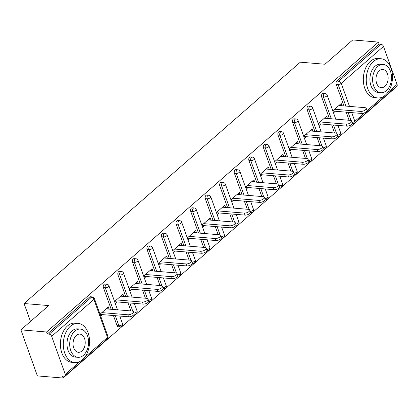 <?xml version="1.0" encoding="UTF-8"?>
<svg xmlns="http://www.w3.org/2000/svg" width="418" height="418" viewBox="0 0 418 418"><rect width="100%" height="100%" fill="white"/><g stroke="black" fill="none" stroke-linecap="round" stroke-linejoin="round"><path stroke-width="0.63" d="M63.071 378.044L62.35 376.028L64.226 376.184A2.362 1.458 -131.1 0 0 65.056 375.949A2.362 1.458 -131.1 0 0 65.265 374.319L51.66 336.318A2.362 1.458 -131.1 0 0 49.178 334.16L47.302 334.003L46.581 331.991L20.9 329.854L37.39 375.907L63.071 378.044L394.905 88.146L394.811 87.874M20.9 329.854L48.692 305.574L24.066 303.525L30.493 321.473M24.066 303.525L300.317 62.188L324.943 64.236L352.735 39.956L378.415 42.093L379.136 44.109L336.887 81.019L338.768 81.17L381.012 44.261L379.136 44.109M381.012 44.261A2.362 1.458 48.9 0 1 383.494 46.424L397.1 84.42A2.362 1.458 48.9 0 1 396.896 86.051L354.647 122.96A2.362 1.458 48.9 0 0 354.851 121.33L364.684 112.74M46.581 331.991L378.415 42.093M332.801 110.854L341.208 103.507L341.929 105.519L339.165 105.289M333.522 112.865L335.356 111.266M47.302 334.003L89.551 297.094A2.362 1.567 -85.2 0 1 90.471 296.754L92.347 296.911A2.362 1.567 -85.2 0 0 91.427 297.25L89.551 297.094M349.108 120.274L346.209 112.17M343.972 105.921L336.213 84.253A2.362 1.567 -85.2 0 1 336.887 81.019M117.03 325.617L118.905 325.774A2.362 1.567 -85.2 0 0 120.107 326.902L118.231 326.745A2.362 1.567 -85.2 0 1 117.03 325.617L113.419 315.538M111.183 309.289L103.424 287.621A2.362 1.567 -85.2 0 1 104.103 284.386A2.362 1.567 -85.2 0 1 105.017 284.047L106.893 284.203A2.362 1.567 -85.2 0 0 105.979 284.538A2.362 1.567 94.8 0 0 105.299 287.777L103.424 287.621M130.871 310.929L127.965 302.825M125.734 296.581L117.97 274.908A2.362 1.567 -85.2 0 1 118.649 271.674A2.362 1.567 -85.2 0 1 119.569 271.334L121.445 271.491A2.362 1.567 -85.2 0 0 120.525 271.831A2.362 1.567 94.8 0 0 119.851 275.065L117.97 274.908M145.417 298.217L142.517 290.113M140.281 283.869L132.522 262.201A2.362 1.567 -85.2 0 1 133.201 258.961A2.362 1.567 -85.2 0 1 134.115 258.627L135.991 258.779A2.362 1.567 -85.2 0 0 135.077 259.118A2.362 1.567 94.8 0 0 134.397 262.358L132.522 262.201M159.969 285.51L157.069 277.406M154.832 271.162L147.073 249.489A2.362 1.567 -85.2 0 1 147.747 246.254A2.362 1.567 -85.2 0 1 148.667 245.915L150.543 246.071A2.362 1.567 -85.2 0 0 149.623 246.411A2.362 1.567 94.8 0 0 148.949 249.645L147.073 249.489M174.515 272.797L171.615 264.693M169.379 258.449L161.62 236.776A2.362 1.567 -85.2 0 1 162.299 233.542A2.362 1.567 -85.2 0 1 163.213 233.202L165.089 233.359A2.362 1.567 -85.2 0 0 164.175 233.699A2.362 1.567 94.8 0 0 163.495 236.933L161.62 236.776M189.067 260.085L186.167 251.986M183.93 245.737L176.171 224.069A2.362 1.567 -85.2 0 1 176.845 220.829A2.362 1.567 -85.2 0 1 177.765 220.495L179.641 220.652A2.362 1.567 -85.2 0 0 178.726 220.986A2.362 1.567 94.8 0 0 178.047 224.226L176.171 224.069M203.618 247.378L200.713 239.274M198.477 233.03L190.718 211.356A2.362 1.567 -85.2 0 1 191.397 208.122A2.362 1.567 -85.2 0 1 192.311 207.783L194.192 207.939A2.362 1.567 -85.2 0 0 193.273 208.279A2.362 1.567 94.8 0 0 192.594 211.513L190.718 211.356M218.165 234.665L215.265 226.561M213.028 220.317L205.269 198.649A2.362 1.567 -85.2 0 1 205.949 195.41A2.362 1.567 -85.2 0 1 206.863 195.07L208.739 195.227A2.362 1.567 -85.2 0 0 207.824 195.567A2.362 1.567 94.8 0 0 207.145 198.801L205.269 198.649M232.716 221.958L229.811 213.854M227.575 207.605L219.816 185.937A2.362 1.567 -85.2 0 1 220.495 182.703A2.362 1.567 -85.2 0 1 221.415 182.363L223.29 182.52A2.362 1.567 -85.2 0 0 222.371 182.854A2.362 1.567 94.8 0 0 221.692 186.094L219.816 185.937M247.263 209.246L244.363 201.142M242.126 194.898L234.367 173.224A2.362 1.567 -85.2 0 1 235.047 169.99A2.362 1.567 -85.2 0 1 235.961 169.651L237.837 169.807A2.362 1.567 -85.2 0 0 236.922 170.147A2.362 1.567 94.8 0 0 236.243 173.381L234.367 173.224M261.814 196.533L258.909 188.429M256.673 182.185L248.914 160.517A2.362 1.567 -85.2 0 1 249.593 157.278A2.362 1.567 -85.2 0 1 250.513 156.943L252.388 157.095A2.362 1.567 -85.2 0 0 251.469 157.434A2.362 1.567 94.8 0 0 250.795 160.674L248.914 160.517M276.361 183.826L273.461 175.722M271.225 169.478L263.465 147.805A2.362 1.567 -85.2 0 1 264.145 144.571A2.362 1.567 -85.2 0 1 265.059 144.231L266.935 144.388A2.362 1.567 -85.2 0 0 266.02 144.727A2.362 1.567 94.8 0 0 265.341 147.962L263.465 147.805M290.912 171.114L288.012 163.01M285.776 156.766L278.017 135.092A2.362 1.567 -85.2 0 1 278.691 131.858A2.362 1.567 -85.2 0 1 279.611 131.518L281.486 131.675A2.362 1.567 -85.2 0 0 280.567 132.015A2.362 1.567 94.8 0 0 279.893 135.249L278.017 135.092M305.459 158.401L302.559 150.302M300.323 144.053L292.563 122.385A2.362 1.567 -85.2 0 1 293.243 119.146A2.362 1.567 -85.2 0 1 294.157 118.811L296.033 118.968A2.362 1.567 -85.2 0 0 295.118 119.302A2.362 1.567 94.8 0 0 294.439 122.542L292.563 122.385M320.01 145.694L317.11 137.59M314.874 131.346L307.115 109.673A2.362 1.567 -85.2 0 1 307.789 106.438A2.362 1.567 -85.2 0 1 308.709 106.099L310.584 106.256A2.362 1.567 -85.2 0 0 309.665 106.595A2.362 1.567 94.8 0 0 308.991 109.829L307.115 109.673M334.557 132.981L331.657 124.877M329.421 118.634L321.661 96.966A2.362 1.567 -85.2 0 1 322.341 93.726A2.362 1.567 -85.2 0 1 323.255 93.386L325.131 93.543A2.362 1.567 -85.2 0 0 324.216 93.883A2.362 1.567 94.8 0 0 323.537 97.117L321.661 96.966M327.137 118.446L327.378 118.231L326.657 116.22L318.25 123.561M318.971 125.578L320.805 123.974M312.586 131.153L312.831 130.944L312.11 128.927L303.703 136.273M304.424 138.29L306.253 136.686M298.039 143.865L298.28 143.651L297.559 141.639L289.151 148.986M289.873 150.997L291.707 149.398M283.488 156.578L283.733 156.363L283.012 154.352L274.605 161.693M275.326 163.71L277.155 162.106M268.941 169.285L269.182 169.076L268.46 167.059L260.053 174.405M260.775 176.417L262.608 174.818M254.39 181.997L254.635 181.783L253.914 179.771L245.502 187.118M246.223 189.129L248.057 187.53M239.843 194.704L240.084 194.495L239.362 192.479L230.955 199.825M231.676 201.842L233.51 200.238M225.292 207.417L225.537 207.203L224.816 205.191L216.404 212.537M217.125 214.549L218.959 212.95M210.745 220.129L210.986 219.915L210.264 217.903L201.857 225.25M202.578 227.261L204.412 225.657M196.194 232.836L196.439 232.627L195.713 230.611L187.306 237.957M188.027 239.974L189.861 238.37M181.642 245.549L181.887 245.335L181.166 243.323L172.759 250.669M173.48 252.681L175.314 251.082M167.095 258.261L167.336 258.047L166.615 256.035L158.208 263.377M158.929 265.393L160.763 263.789M152.544 270.969L152.789 270.76L152.068 268.743L143.661 276.089M144.382 278.101L146.211 276.502M137.997 283.681L138.238 283.467L137.517 281.455L129.11 288.801M129.831 290.813L131.665 289.214M123.446 296.388L123.691 296.179L122.97 294.162L114.563 301.509M115.284 303.525L117.113 301.921M108.899 309.101L109.14 308.886L108.419 306.875L100.012 314.221M100.733 316.233L102.567 314.634M327.378 118.231L324.619 118.001M312.831 130.944L310.067 130.714M298.28 143.651L295.516 143.421M283.733 156.363L280.969 156.133M269.182 169.076L266.418 168.846M254.635 181.783L251.871 181.553M240.084 194.495L237.319 194.266M225.537 207.203L222.773 206.973M210.986 219.915L208.221 219.685M196.439 232.627L193.675 232.398M181.887 245.335L179.123 245.105M167.336 258.047L164.577 257.817M152.789 270.76L150.025 270.53M138.238 283.467L135.474 283.237M123.691 296.179L120.927 295.949M109.14 308.886L106.376 308.656M366.22 108.325L366.941 110.336A3.621 1.531 160.3 0 1 365.259 112.452A3.621 1.531 160.3 0 1 361.387 113.43L360.666 111.418A3.621 1.531 -19.7 0 0 364.538 110.436A3.621 1.531 -19.7 0 0 366.22 108.325A3.621 1.531 -19.7 0 0 364.956 107.672L338.925 105.503M360.666 111.418L334.635 109.25M361.387 113.43L332.874 111.057M351.669 121.032L352.39 123.049A3.621 1.531 160.3 0 1 350.707 125.16A3.621 1.531 160.3 0 1 346.841 126.142L346.12 124.13A3.621 1.531 -19.7 0 0 349.986 123.148A3.621 1.531 -19.7 0 0 351.669 121.032A3.621 1.531 -19.7 0 0 350.409 120.379L324.373 118.216M346.12 124.13L320.084 121.962M346.841 126.142L318.323 123.77M337.122 133.744L337.843 135.756A3.621 1.531 160.3 0 1 336.161 137.872A3.621 1.531 160.3 0 1 332.289 138.854L331.568 136.838A3.621 1.531 -19.7 0 0 335.44 135.86A3.621 1.531 -19.7 0 0 337.122 133.744A3.621 1.531 -19.7 0 0 335.858 133.091L309.827 130.923M331.568 136.838L305.532 134.674M332.289 138.854L303.776 136.482M322.571 146.457L323.292 148.468A3.621 1.531 160.3 0 1 321.609 150.584A3.621 1.531 160.3 0 1 317.737 151.562L317.016 149.55A3.621 1.531 -19.7 0 0 320.888 148.568A3.621 1.531 -19.7 0 0 322.571 146.457A3.621 1.531 -19.7 0 0 321.311 145.798L295.275 143.635M317.016 149.55L290.985 147.382M317.737 151.562L289.225 149.189M308.024 159.164L308.745 161.181A3.621 1.531 160.3 0 1 307.063 163.292A3.621 1.531 160.3 0 1 303.191 164.274L302.47 162.257A3.621 1.531 -19.7 0 0 306.342 161.28A3.621 1.531 -19.7 0 0 308.024 159.164A3.621 1.531 -19.7 0 0 306.76 158.511L280.724 156.348M302.47 162.257L276.434 160.094M303.191 164.274L274.678 161.902M293.473 171.876L294.194 173.888A3.621 1.531 160.3 0 1 292.511 176.004A3.621 1.531 160.3 0 1 288.639 176.981L287.918 174.97A3.621 1.531 -19.7 0 0 291.79 173.987A3.621 1.531 -19.7 0 0 293.473 171.876A3.621 1.531 -19.7 0 0 292.208 171.223L266.177 169.055M287.918 174.97L261.887 172.806M288.639 176.981L260.127 174.609M373.352 61.561A19.672 13.057 94.8 0 0 366.445 83.109A19.672 13.057 94.8 0 0 377.731 97.948A19.672 13.057 94.8 0 0 385.37 95.126A19.672 13.057 94.8 0 0 392.272 73.578A19.672 13.057 94.8 0 0 380.991 58.739A19.672 13.057 94.8 0 0 373.352 61.561M380.991 58.739L378.06 58.499A19.672 13.057 94.8 0 0 370.416 61.315A19.672 13.057 94.8 0 0 363.514 82.863A19.672 13.057 94.8 0 0 374.794 97.702L377.731 97.948M380.882 92.681L378.185 92.456A14.16 9.405 -85.2 0 1 370.061 81.776A14.16 9.405 -85.2 0 1 375.035 66.258A14.16 9.405 -85.2 0 1 380.532 64.231L383.233 64.456A14.16 9.405 94.8 0 0 377.731 66.483A14.16 9.405 94.8 0 0 372.757 82.001A14.16 9.405 94.8 0 0 380.882 92.681A14.16 9.405 94.8 0 0 386.384 90.654A14.16 9.405 94.8 0 0 391.352 75.141A14.16 9.405 94.8 0 0 383.233 64.456M384.847 86.354A9.128 6.061 94.8 0 0 388.05 76.358A9.128 6.061 94.8 0 0 382.815 69.472A9.128 6.061 94.8 0 0 379.267 70.783A9.128 6.061 94.8 0 0 376.064 80.778A9.128 6.061 94.8 0 0 381.3 87.665A9.128 6.061 94.8 0 0 384.847 86.354M70.428 326.197A19.672 13.057 94.8 0 0 63.52 347.745A19.672 13.057 94.8 0 0 74.806 362.584A19.672 13.057 94.8 0 0 82.445 359.767A19.672 13.057 94.8 0 0 89.353 338.219A19.672 13.057 94.8 0 0 78.067 323.38A19.672 13.057 94.8 0 0 70.428 326.197M78.067 323.38L75.136 323.135A19.672 13.057 94.8 0 0 67.497 325.956A19.672 13.057 94.8 0 0 60.589 347.504A19.672 13.057 94.8 0 0 71.875 362.343L74.806 362.584M77.957 357.322L75.261 357.097A14.16 9.405 -85.2 0 1 67.136 346.412A14.16 9.405 -85.2 0 1 72.11 330.899A14.16 9.405 -85.2 0 1 77.612 328.867L80.308 329.091A14.16 9.405 94.8 0 0 74.806 331.124A14.16 9.405 94.8 0 0 69.837 346.637A14.16 9.405 94.8 0 0 77.957 357.322A14.16 9.405 94.8 0 0 83.459 355.29A14.16 9.405 94.8 0 0 88.433 339.777A14.16 9.405 94.8 0 0 80.308 329.091M81.923 350.995A9.128 6.061 94.8 0 0 85.126 340.994A9.128 6.061 94.8 0 0 79.89 334.113A9.128 6.061 94.8 0 0 76.342 335.419A9.128 6.061 94.8 0 0 73.14 345.42A9.128 6.061 94.8 0 0 78.375 352.301A9.128 6.061 94.8 0 0 81.923 350.995M278.926 184.584L279.647 186.6A3.621 1.531 160.3 0 1 277.965 188.717A3.621 1.531 160.3 0 1 274.093 189.694L273.372 187.682A3.621 1.531 -19.7 0 0 277.244 186.7A3.621 1.531 -19.7 0 0 278.926 184.584A3.621 1.531 -19.7 0 0 277.662 183.93L251.626 181.767M273.372 187.682L247.336 185.514M274.093 189.694L245.58 187.321M264.375 197.296L265.096 199.313A3.621 1.531 160.3 0 1 263.413 201.424A3.621 1.531 160.3 0 1 259.541 202.406L258.82 200.389A3.621 1.531 -19.7 0 0 262.692 199.412A3.621 1.531 -19.7 0 0 264.375 197.296A3.621 1.531 -19.7 0 0 263.11 196.643L237.079 194.474M258.82 200.389L232.789 198.226M259.541 202.406L231.029 200.034M249.823 210.008L250.544 212.02A3.621 1.531 160.3 0 1 248.867 214.136A3.621 1.531 160.3 0 1 244.995 215.113L244.274 213.102A3.621 1.531 -19.7 0 0 248.146 212.119A3.621 1.531 -19.7 0 0 249.823 210.008A3.621 1.531 -19.7 0 0 248.564 209.355L222.528 207.187M244.274 213.102L218.238 210.933M244.995 215.113L216.477 212.741M235.277 222.716L235.998 224.732A3.621 1.531 160.3 0 1 234.315 226.843A3.621 1.531 160.3 0 1 230.443 227.826L229.722 225.814A3.621 1.531 -19.7 0 0 233.594 224.832A3.621 1.531 -19.7 0 0 235.277 222.716A3.621 1.531 -19.7 0 0 234.012 222.062L207.981 219.899M229.722 225.814L203.691 223.646M230.443 227.826L201.931 225.454M220.725 235.428L221.446 237.44A3.621 1.531 160.3 0 1 219.769 239.556A3.621 1.531 160.3 0 1 215.897 240.538L215.176 238.521A3.621 1.531 -19.7 0 0 219.042 237.544A3.621 1.531 -19.7 0 0 220.725 235.428A3.621 1.531 -19.7 0 0 219.466 234.775L193.429 232.607M215.176 238.521L189.14 236.358M215.897 240.538L187.379 238.166M206.178 248.14L206.9 250.152A3.621 1.531 160.3 0 1 205.217 252.268A3.621 1.531 160.3 0 1 201.345 253.245L200.624 251.234A3.621 1.531 -19.7 0 0 204.496 250.251A3.621 1.531 -19.7 0 0 206.178 248.14A3.621 1.531 -19.7 0 0 204.914 247.482L178.883 245.319M200.624 251.234L174.593 249.065M201.345 253.245L172.833 250.873M191.627 260.848L192.348 262.865A3.621 1.531 160.3 0 1 190.665 264.975A3.621 1.531 160.3 0 1 186.799 265.958L186.078 263.941A3.621 1.531 -19.7 0 0 189.944 262.964A3.621 1.531 -19.7 0 0 191.627 260.848A3.621 1.531 -19.7 0 0 190.368 260.195L164.331 258.031M186.078 263.941L160.042 261.778M186.799 265.958L158.281 263.586M177.08 273.56L177.802 275.572A3.621 1.531 160.3 0 1 176.119 277.688A3.621 1.531 160.3 0 1 172.247 278.665L171.526 276.653A3.621 1.531 -19.7 0 0 175.398 275.671A3.621 1.531 -19.7 0 0 177.08 273.56A3.621 1.531 -19.7 0 0 175.816 272.907L149.785 270.739M171.526 276.653L145.49 274.49M172.247 278.665L143.735 276.293M162.529 286.273L163.25 288.284A3.621 1.531 160.3 0 1 161.567 290.4A3.621 1.531 160.3 0 1 157.696 291.377L156.975 289.366A3.621 1.531 -19.7 0 0 160.846 288.383A3.621 1.531 -19.7 0 0 162.529 286.273A3.621 1.531 -19.7 0 0 161.27 285.614L135.233 283.451M156.975 289.366L130.944 287.197M157.696 291.377L129.183 289.005M147.982 298.98L148.703 300.997A3.621 1.531 160.3 0 1 147.021 303.107A3.621 1.531 160.3 0 1 143.149 304.09L142.428 302.073A3.621 1.531 -19.7 0 0 146.3 301.096A3.621 1.531 -19.7 0 0 147.982 298.98A3.621 1.531 -19.7 0 0 146.718 298.327L120.682 296.158M142.428 302.073L116.392 299.91M143.149 304.09L114.636 301.718M133.431 311.692L134.152 313.704A3.621 1.531 160.3 0 1 132.469 315.82A3.621 1.531 160.3 0 1 128.598 316.797L127.877 314.785A3.621 1.531 -19.7 0 0 131.748 313.803A3.621 1.531 -19.7 0 0 133.431 311.692A3.621 1.531 -19.7 0 0 132.166 311.039L106.135 308.871M127.877 314.785L101.846 312.617M128.598 316.797L100.085 314.425M383.494 46.424L341.245 83.334L349.5 106.381M351.737 112.63L354.851 121.33A2.362 0.998 160.3 0 1 352.16 122.406M366.957 110.754L382.878 96.845M387.606 92.712L397.1 84.42M345.848 106.078L338.089 84.41A2.362 1.567 94.8 0 1 338.768 81.17A2.362 1.458 48.9 0 1 341.245 83.334A2.362 0.998 160.3 0 1 338.089 84.41L336.213 84.253M65.265 374.319L79.958 361.481M84.687 357.353L107.515 337.41L93.909 299.413L51.66 336.318M49.178 334.16L91.427 297.25A2.362 1.458 -131.1 0 1 93.909 299.413A2.362 0.998 -19.7 0 0 94.374 298.468A2.362 2.362 0 0 0 92.347 296.911M65.056 375.949L107.306 339.04A2.362 1.458 -131.1 0 0 107.515 337.41A2.362 0.998 -19.7 0 0 107.975 336.469L94.374 298.468M351.01 120.494L348.084 112.322M352.4 123.493L352.896 123.535A2.362 1.567 -85.2 0 1 352.421 123.383M337.613 135.113A2.362 0.998 160.3 0 0 340.304 134.042A2.362 0.998 -19.7 0 0 340.764 133.096L338.01 125.405M331.296 118.79L323.537 97.117A2.362 0.998 160.3 0 0 326.698 96.041A2.362 0.998 -19.7 0 0 327.158 95.1A2.362 2.362 0 0 0 325.131 93.543M336.459 133.206L333.533 125.034M321.912 145.913L318.986 137.747M316.75 131.503L308.991 109.829A2.362 0.998 160.3 0 0 312.147 108.753A2.362 0.998 -19.7 0 0 312.612 107.813A2.362 2.362 0 0 0 310.584 106.256M307.361 158.626L304.435 150.454M302.198 144.21L294.439 122.542A2.362 0.998 160.3 0 0 297.6 121.466A2.362 0.998 -19.7 0 0 298.06 120.52A2.362 2.362 0 0 0 296.033 118.968M292.809 171.333L289.888 163.166M287.652 156.922L279.893 135.249A2.362 0.998 160.3 0 0 283.049 134.173A2.362 0.998 -19.7 0 0 283.514 133.232A2.362 2.362 0 0 0 281.486 131.675M278.263 184.045L275.337 175.879M273.1 169.63L265.341 147.962A2.362 0.998 160.3 0 0 268.497 146.885A2.362 0.998 -19.7 0 0 268.962 145.945A2.362 2.362 0 0 0 266.935 144.388M263.711 196.758L260.79 188.586M258.554 182.342L250.795 160.674A2.362 0.998 160.3 0 0 253.951 159.598A2.362 0.998 -19.7 0 0 254.416 158.652A2.362 2.362 0 0 0 252.388 157.095M249.165 209.465L246.239 201.298M244.002 195.054L236.243 173.381A2.362 0.998 160.3 0 0 239.399 172.305A2.362 0.998 -19.7 0 0 239.864 171.364A2.362 2.362 0 0 0 237.837 169.807M234.613 222.177L231.687 214.011M229.451 207.762L221.692 186.094A2.362 0.998 160.3 0 0 224.853 185.017A2.362 0.998 -19.7 0 0 225.312 184.077A2.362 2.362 0 0 0 223.29 182.52M220.067 234.89L217.141 226.718M214.904 220.474L207.145 198.801A2.362 0.998 160.3 0 0 210.301 197.73A2.362 0.998 -19.7 0 0 210.766 196.784A2.362 2.362 0 0 0 208.739 195.227M205.515 247.597L202.589 239.43M200.353 233.187L192.594 211.513A2.362 0.998 160.3 0 0 195.755 210.437A2.362 0.998 -19.7 0 0 196.214 209.496A2.362 2.362 0 0 0 194.192 207.939M190.969 260.309L188.043 252.138M185.806 245.894L178.047 224.226A2.362 0.998 160.3 0 0 181.203 223.149A2.362 0.998 -19.7 0 0 181.668 222.204A2.362 2.362 0 0 0 179.641 220.652M176.417 273.017L173.491 264.85M171.255 258.606L163.495 236.933A2.362 0.998 160.3 0 0 166.657 235.856A2.362 0.998 -19.7 0 0 167.116 234.916A2.362 2.362 0 0 0 165.089 233.359M161.865 285.729L158.944 277.562M156.708 271.313L148.949 249.645A2.362 0.998 160.3 0 0 152.105 248.569A2.362 0.998 -19.7 0 0 152.57 247.628A2.362 2.362 0 0 0 150.543 246.071M147.319 298.442L144.393 290.27M142.157 284.026L134.397 262.358A2.362 0.998 160.3 0 0 137.559 261.281A2.362 0.998 -19.7 0 0 138.018 260.336A2.362 2.362 0 0 0 135.991 258.779M132.767 311.149L129.846 302.982M127.61 296.738L119.851 275.065A2.362 0.998 160.3 0 0 123.007 273.989A2.362 0.998 -19.7 0 0 123.472 273.048A2.362 2.362 0 0 0 121.445 271.491M120.107 326.902A2.362 2.362 0 0 0 122.526 323.757A2.362 0.998 -19.7 0 1 122.061 324.697A2.362 0.998 160.3 0 1 118.905 325.774L115.295 315.695M113.059 309.445L105.299 287.777A2.362 0.998 160.3 0 0 108.455 286.701A2.362 0.998 -19.7 0 0 108.92 285.76A2.362 2.362 0 0 0 106.893 284.203M337.849 136.205L338.345 136.247A2.362 1.567 -85.2 0 1 337.875 136.09M323.062 147.826A2.362 0.998 160.3 0 0 325.753 146.749A2.362 0.998 -19.7 0 0 326.218 145.809L323.464 138.118M323.302 148.918L323.798 148.96A2.362 1.567 -85.2 0 1 323.323 148.803M308.515 160.538A2.362 0.998 160.3 0 0 311.201 159.462A2.362 0.998 -19.7 0 0 311.666 158.521L308.912 150.83M308.75 161.625L309.247 161.667A2.362 1.567 -85.2 0 1 308.777 161.51M293.964 173.245A2.362 0.998 160.3 0 0 296.655 172.174A2.362 0.998 -19.7 0 0 297.12 171.228L294.361 163.537M294.204 174.337L294.7 174.379A2.362 1.567 -85.2 0 1 294.225 174.222M279.417 185.958A2.362 0.998 160.3 0 0 282.103 184.881A2.362 0.998 -19.7 0 0 282.568 183.941L279.814 176.25M279.652 187.05L280.149 187.086A2.362 1.567 -85.2 0 1 279.679 186.935M264.866 198.67A2.362 0.998 160.3 0 0 267.557 197.594A2.362 0.998 -19.7 0 0 268.016 196.653L265.263 188.962M265.106 199.757L265.602 199.799A2.362 1.567 -85.2 0 1 265.127 199.642M250.314 211.377A2.362 0.998 160.3 0 0 253.005 210.306A2.362 0.998 -19.7 0 0 253.47 209.361L250.716 201.669M250.554 212.469L251.051 212.511A2.362 1.567 -85.2 0 1 250.581 212.354M235.768 224.09A2.362 0.998 160.3 0 0 238.459 223.013A2.362 0.998 -19.7 0 0 238.918 222.073L236.165 214.382M236.008 225.177L236.504 225.218A2.362 1.567 -85.2 0 1 236.029 225.067M221.216 236.802A2.362 0.998 160.3 0 0 223.907 235.726A2.362 0.998 -19.7 0 0 224.372 234.785L221.618 227.089M221.456 237.889L221.953 237.931A2.362 1.567 -85.2 0 1 221.477 237.774M206.67 249.509A2.362 0.998 160.3 0 0 209.361 248.433A2.362 0.998 -19.7 0 0 209.82 247.493L207.067 239.801M206.91 250.601L207.401 250.643A2.362 1.567 -85.2 0 1 206.931 250.486M192.118 262.222A2.362 0.998 160.3 0 0 194.809 261.145A2.362 0.998 -19.7 0 0 195.274 260.205L192.52 252.514M192.358 263.309L192.855 263.35A2.362 1.567 -85.2 0 1 192.379 263.194M177.572 274.929A2.362 0.998 160.3 0 0 180.262 273.858A2.362 0.998 -19.7 0 0 180.722 272.912L177.969 265.221M177.807 276.021L178.303 276.063A2.362 1.567 -85.2 0 1 177.833 275.906M163.02 287.641A2.362 0.998 160.3 0 0 165.711 286.565A2.362 0.998 -19.7 0 0 166.176 285.625L163.422 277.933M163.26 288.733L163.757 288.77A2.362 1.567 -85.2 0 1 163.281 288.619M148.474 300.354A2.362 0.998 160.3 0 0 151.159 299.278A2.362 0.998 -19.7 0 0 151.624 298.337L148.871 290.646M148.709 301.441L149.205 301.482A2.362 1.567 -85.2 0 1 148.735 301.326M133.922 313.061A2.362 0.998 160.3 0 0 136.613 311.99A2.362 0.998 -19.7 0 0 137.078 311.044L134.319 303.353M134.162 314.153L134.659 314.195A2.362 1.567 -85.2 0 1 134.183 314.038M352.896 123.535A2.362 2.362 0 0 0 354.647 122.96M338.345 136.247A2.362 2.362 0 0 0 340.764 133.096M335.774 119.161L327.158 95.1M323.798 148.96A2.362 2.362 0 0 0 326.218 145.809M321.228 131.874L312.612 107.813M309.247 161.667A2.362 2.362 0 0 0 311.666 158.521M306.676 144.581L298.06 120.52M294.7 174.379A2.362 2.362 0 0 0 297.12 171.228M292.13 157.293L283.514 133.232M280.149 187.086A2.362 2.362 0 0 0 282.568 183.941M277.578 170.006L268.962 145.945M265.602 199.799A2.362 2.362 0 0 0 268.016 196.653M263.026 182.713L254.416 158.652M251.051 212.511A2.362 2.362 0 0 0 253.47 209.361M248.48 195.425L239.864 171.364M236.504 225.218A2.362 2.362 0 0 0 238.918 222.073M233.928 208.138L225.312 184.077M221.953 237.931A2.362 2.362 0 0 0 224.372 234.785M219.382 220.845L210.766 196.784M207.401 250.643A2.362 2.362 0 0 0 209.82 247.493M204.83 233.557L196.214 209.496M192.855 263.35A2.362 2.362 0 0 0 195.274 260.205M190.284 246.265L181.668 222.204M178.303 276.063A2.362 2.362 0 0 0 180.722 272.912M175.732 258.977L167.116 234.916M163.757 288.77A2.362 2.362 0 0 0 166.176 285.625M161.186 271.69L152.57 247.628M149.205 301.482A2.362 2.362 0 0 0 151.624 298.337M146.634 284.397L138.018 260.336M134.659 314.195A2.362 2.362 0 0 0 137.078 311.044M132.083 297.109L123.472 273.048M122.526 323.757L119.773 316.065M117.536 309.822L108.92 285.76M107.306 339.04A2.362 2.362 0 0 0 107.975 336.469"/></g></svg>
